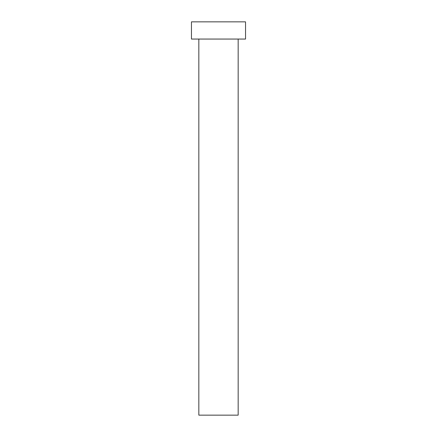<?xml version="1.0" encoding="UTF-8"?>
<svg xmlns="http://www.w3.org/2000/svg" width="437" height="437" viewBox="0 0 437 437"><rect width="100%" height="100%" fill="white"/><g stroke="black" fill="none" stroke-linecap="round" stroke-linejoin="round"><path stroke-width="0.66" d="M238.165 39.057L238.165 415.15L198.835 415.15L198.835 39.057M245.539 39.057L191.461 39.057L191.461 21.85L245.539 21.85L245.539 39.057"/></g></svg>
